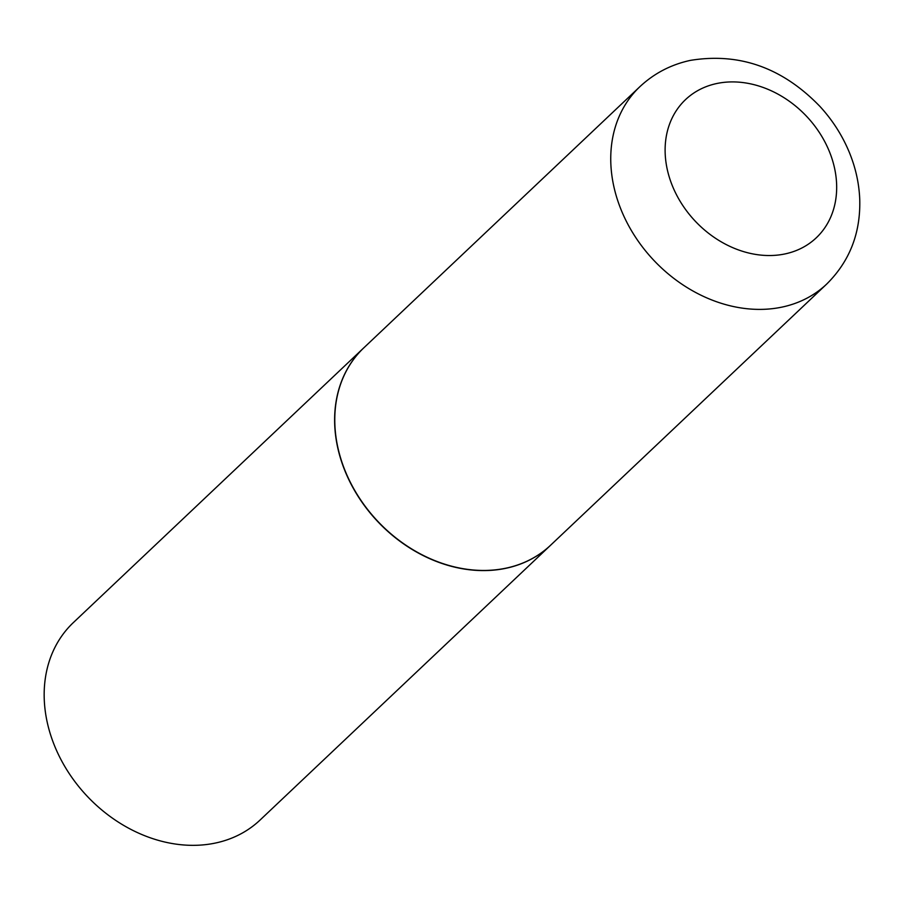 <?xml version="1.0" encoding="UTF-8"?>
<svg xmlns="http://www.w3.org/2000/svg" width="905" height="905" viewBox="0 0 905 905"><rect width="100%" height="100%" fill="white"/><g stroke="black" fill="none" stroke-linecap="round" stroke-linejoin="round"><path stroke-width="1.36" d="M506.449 568.069A135.886 109.234 -133.4 0 1 358.98 497.365A135.886 109.234 -133.4 0 1 363.934 347.724L639.903 86.665A135.886 109.234 -133.4 0 0 634.959 236.318A135.886 109.234 -133.4 0 0 782.429 307.01A135.886 109.234 -133.4 0 0 826.661 284.102L550.681 545.149A135.886 109.234 -133.4 0 1 506.449 568.069M550.613 545.229A135.886 109.234 -133.4 0 1 550.534 545.296A135.886 109.234 -133.4 0 1 344.907 470.77A135.886 109.234 -133.4 0 1 363.776 347.859A135.886 109.234 -133.4 0 1 363.855 347.792M550.534 545.296L260.074 820.043A135.886 109.234 -133.4 0 1 54.447 745.528A135.886 109.234 -133.4 0 1 73.328 622.617L363.776 347.859M785.302 253.864A95.116 76.461 -133.4 0 1 672.313 185.661A95.116 76.461 -133.4 0 1 716.5 83.577A95.116 76.461 -133.4 0 1 829.478 151.791A95.116 76.461 -133.4 0 1 785.302 253.864M826.661 284.102C849.603 261.364 860.632 233.219 859.75 199.654C859.128 183.251 855.53 167.199 848.969 151.52C841.989 134.936 832.317 119.913 819.93 106.417C782.554 67.705 739.351 52.366 690.3 60.397C670.944 64.606 654.157 73.362 639.903 86.665"/></g></svg>
